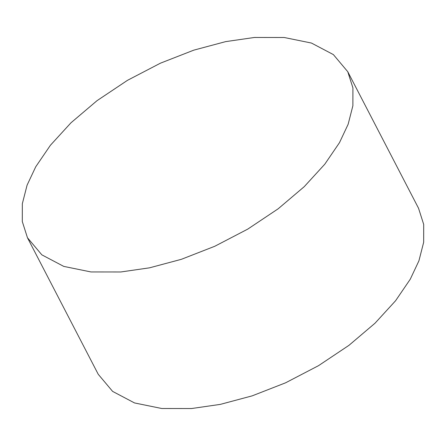 <?xml version="1.0" encoding="UTF-8"?>
<svg xmlns="http://www.w3.org/2000/svg" width="446" height="446" viewBox="0 0 446 446"><rect width="100%" height="100%" fill="white"/><g stroke="black" fill="none" stroke-linecap="round" stroke-linejoin="round"><path stroke-width="0.67" d="M254.421 37.47L225.67 41.623L193.826 50.142L160.426 63.181L127.461 80.341L97.05 100.657L70.992 122.778L50.426 145.245L35.736 166.782L27.083 185.168L22.333 203.716L22.3 221.55L27.457 237.74L41.84 254.844L63.756 266.396L90.962 271.949L120.799 271.976L149.549 267.823L181.394 259.304L214.794 246.264L247.759 229.11L278.165 208.795L304.228 186.673L324.788 164.2L339.484 142.664L348.136 124.278L352.886 105.735L352.92 87.895L347.763 71.711L333.379 54.602L311.464 43.056L284.258 37.503L254.421 37.47M347.763 71.711L418.543 208.26L423.7 224.45L423.667 242.284L418.917 260.832L410.264 279.218L395.574 300.755L375.008 323.222L348.95 345.343L318.539 365.659L285.574 382.819L252.174 395.858L220.33 404.377L191.579 408.53L161.742 408.497L134.536 402.944L112.621 391.398L98.237 374.289L27.457 237.74"/></g></svg>
